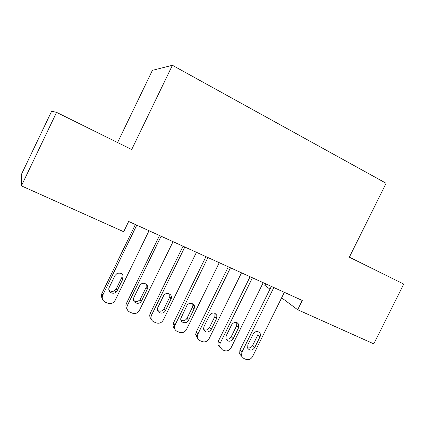 <?xml version="1.0" encoding="UTF-8"?>
<svg xmlns="http://www.w3.org/2000/svg" width="425" height="425" viewBox="0 0 425 425"><rect width="100%" height="100%" fill="white"/><g stroke="black" fill="none" stroke-linecap="round" stroke-linejoin="round"><path stroke-width="0.64" d="M21.393 185.858L56.573 112.37L51.659 111.191L21.25 174.755L21.393 185.858L123.686 231.726L128.663 221.462L302.265 300.47L297.67 309.735L373.798 343.868L403.75 284.081L349.355 257.178L386.118 183.271L172.412 65.285L152.421 70.332L117.576 142.54M265.609 283.783L264.839 285.345L269.981 289.165M56.573 112.37L131.692 149.52L172.412 65.285M281.632 297.819L297.67 309.735M284.352 292.315L252.53 356.612C250.92 359.242 248.758 360.172 246.038 359.391L243.902 358.525L241.628 356.24L241.857 352.24L273.843 287.528M271.347 286.397L239.897 350.041L241.857 352.24M254.649 347.687C252.28 350.71 249.98 350.912 247.743 348.293L247.828 344.856L253.22 333.949C255.324 331.107 257.534 330.762 259.85 332.924C260.605 334.114 260.663 335.415 260.02 336.823L254.649 347.687L252.583 345.541C251.35 347.586 249.666 348.33 247.541 347.772M258.129 331.649L257.911 334.772L252.583 345.541M241.581 356.118L239.673 354.009L239.897 350.041M263.197 282.689L231.051 347.809C229.426 350.476 227.216 351.406 224.432 350.609L222.243 349.717L219.693 346.731L220.113 343.331L252.423 277.78M250.091 276.723L218.322 341.185L220.113 343.331M233.16 338.762C230.462 341.992 228.044 342.024 225.909 338.853L226.174 335.862L231.62 324.812C233.994 321.778 236.332 321.571 238.632 324.19L238.59 327.76L233.16 338.762L231.264 336.669C229.925 338.837 228.14 339.554 225.898 338.821M236.842 322.575L236.645 325.763L231.264 336.669M219.837 347.22L217.908 344.558L218.322 341.185M241.512 272.818L209.036 338.789C207.389 341.487 205.137 342.428 202.284 341.604L200.037 340.691C198.342 339.926 197.423 338.592 197.274 336.701L197.822 334.193L230.462 267.787M228.299 266.804L196.212 332.106L197.822 334.193M211.14 329.614C207.942 333.088 205.413 332.86 203.554 328.923L203.973 326.639L209.477 315.446C212.272 312.157 214.752 312.173 216.904 315.499L216.623 318.468L211.14 329.614L209.419 327.579C207.963 329.874 206.056 330.554 203.697 329.619M215.034 313.299L214.853 316.529L209.419 327.579M197.535 338.072L195.67 334.587L196.212 332.106M219.268 262.692L186.463 329.54C184.79 332.27 182.495 333.216 179.568 332.366L177.268 331.431C175.079 330.368 174.16 328.589 174.521 326.097L207.937 257.539M205.955 256.636L173.538 322.798L174.957 324.828M188.551 320.232C186.729 324.434 179.934 322.873 180.811 318.431L186.766 305.841C188.45 301.968 194.666 302.913 194.538 306.999L194.097 308.938L188.551 320.232L187.016 318.256C185.428 320.694 183.398 321.327 180.928 320.152M192.684 303.811L192.945 305.139L192.509 307.062L187.016 318.256M174.654 328.647C173.299 327.452 172.778 325.922 173.102 324.057L173.538 322.798M196.456 252.312L163.306 320.052C161.612 322.819 159.269 323.765 156.273 322.894L153.908 321.932C151.178 320.477 150.376 318.24 151.502 315.217L184.827 247.021M183.037 246.208L150.285 313.252L151.502 315.217M165.389 310.611C163.184 315.584 155.268 312.327 157.85 307.482L163.482 295.954C165.596 291.268 173.092 293.967 171.185 298.701L165.389 310.611L164.045 308.699C162.302 311.291 160.135 311.86 157.553 310.399M169.777 294.121L169.788 296.894L164.045 308.699M151.162 318.931C149.653 317.305 149.361 315.408 150.285 313.252M173.044 241.66L139.049 311.153C137.222 313.347 134.991 314.022 132.366 313.172L129.938 312.189C127.133 310.696 126.299 308.422 127.436 305.357L161.112 236.226M159.524 235.503L126.427 303.455L127.436 305.357M141.621 300.741L141.089 301.58C138.162 305.596 131.516 301.888 133.88 297.527L139.559 285.876L140.579 284.511C143.841 281.244 149.462 285.154 147.278 289.138L141.621 300.741L140.484 298.892L139.958 299.726C137.902 301.771 135.766 301.978 133.562 300.337M146.296 284.224L146.088 287.401L140.484 298.892M127.043 308.895C125.763 307.264 125.556 305.453 126.427 303.455M149.016 230.722L115.164 300.326L113.661 302.233C111.849 303.62 109.905 303.939 107.828 303.195L105.336 302.186C102.457 300.661 101.586 298.339 102.728 295.232L136.76 225.144M135.384 224.517L101.942 293.404L102.728 295.232M117.22 290.604L115.775 292.32C112.338 295.062 107.196 291.12 109.278 287.305L115.016 275.496L117.151 273.365C121.789 272.51 123.718 274.332 122.937 278.842L117.22 290.604L116.301 288.83L114.867 290.53C112.652 291.858 110.665 291.662 108.917 289.94M122.219 274.136L121.964 277.18L116.301 288.83M102.276 298.504C101.251 296.91 101.139 295.21 101.942 293.404M260.02 336.823L257.911 334.772M238.59 327.76L236.645 325.763M216.623 318.468L214.853 316.529M194.097 308.938L192.509 307.062M170.988 299.168L169.591 297.357M147.278 289.138L146.088 287.401M122.937 278.842L121.964 277.18M239.673 354.009L241.628 356.24M259.85 332.924L258.889 331.999M217.908 344.558L219.693 346.731M238.632 324.19L237.187 322.734M195.67 334.587L197.274 336.701M216.904 315.499L215.13 313.586M173.102 324.057L174.521 326.097M194.538 306.999L192.945 305.139M171.185 298.701L169.788 296.894M141.089 301.58L139.958 299.726M115.775 292.32L114.867 290.53"/></g></svg>
